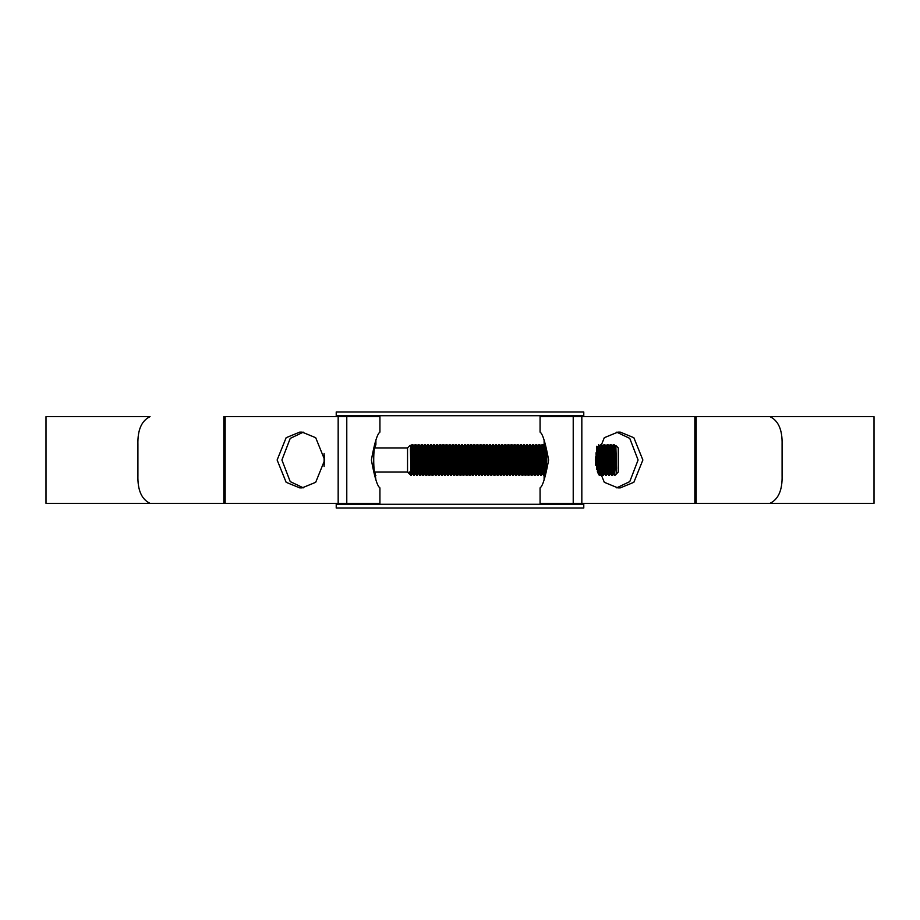 <?xml version="1.0" encoding="UTF-8"?>
<svg xmlns="http://www.w3.org/2000/svg" width="920" height="920" viewBox="0 0 920 920"><rect width="100%" height="100%" fill="white"/><g stroke="black" fill="none" stroke-linecap="round" stroke-linejoin="round"><path stroke-width="1.38" d="M336.225 504.275L583.774 504.275L583.774 508.001L336.225 508.001L336.225 503.355M583.774 504.275L583.774 503.355M583.774 416.645L583.774 415.725L336.225 415.725L336.225 411.999L583.774 411.999L583.774 415.725M336.225 416.645L336.225 415.725M375.9 479.803L374.865 472.075L407.537 472.075L409.262 473.811L409.262 471.902L410.941 475.479L410.389 448.626M375.9 475.479C372.991 476.445 372.991 443.555 375.9 444.521L374.865 447.925L407.537 447.925L407.537 472.075M409.262 471.902L409.883 474.421M407.537 447.925L410.171 445.291M615.526 452.019L615.825 445.51L618.263 447.925L618.263 472.075L614.859 475.479L614.088 444.521L613.283 444.532L612.156 471.051M616.538 468.464L615.836 445.498L616.538 473.673L614.859 460M614.365 468.165L613.893 473.811L614.836 475.467L613.318 444.521L612.317 446.211L611.673 457.263M613.502 473.811L612.341 446.188L613.87 473.788L612.536 475.479L610.995 444.521L610.19 444.532L609.051 471.051M612.536 475.479L611.742 475.467L610.213 444.521L609.224 446.211L608.58 457.263M610.604 472.73L609.442 475.479L607.89 444.521L606.13 446.211L605.475 457.263M609.442 475.479L607.671 473.788L606.13 446.211M608.672 475.479L607.119 444.521M607.982 462.737L607.338 473.788L606.349 475.479L604.796 444.521L604.003 444.532L603.336 457.263M608.166 468.165L607.315 473.811L605.785 446.211L604.796 444.521M606.349 475.479L604.578 473.788L603.06 446.188L602.381 457.263M605.567 475.479L604.026 444.521M603.75 468.165L603.244 475.479L601.703 444.521L600.898 444.532L600.242 457.263M603.267 475.467L604.244 473.788L602.692 446.211L601.703 444.521M603.244 475.479L601.484 473.788L599.955 446.188L599.288 457.263M602.473 475.479L600.921 444.521M601.312 448.948L600.173 475.467L598.609 444.521L599.598 446.211L599.104 451.835M600.15 475.479L599.357 475.467L598.081 446.534M596.597 469.395L596.045 452.812M595.677 465.244L595.412 457.022M546.779 461.219L546.606 455.894M545.939 468.625L545.617 449.845M544.41 475.479L542.869 444.521L542.075 444.532L541.409 457.263M545.134 472.075L543.858 446.211L542.869 444.521M544.099 479.803L544.099 475.479L542.65 473.788L541.121 446.188L540.454 457.263M543.639 475.479L542.098 444.521M542.478 448.948L541.339 475.467L539.775 444.521L538.971 444.532L538.315 457.263M542.478 472.73L540.764 446.211L539.775 444.521M541.316 475.479L539.545 473.788L538.028 446.188L537.36 457.263M540.546 475.479L538.993 444.521M538.729 468.165L538.223 475.479L536.67 444.521L535.877 444.532L535.221 457.263M539.384 472.73L537.671 446.211L536.67 444.521M538.223 475.479L537.429 475.467L535.9 444.521L534.911 446.211L534.255 457.263M536.291 448.948L535.153 475.467L533.577 444.521L532.784 444.532L531.645 471.051M536.291 472.73L535.153 475.467L534.324 475.467L532.806 444.521L531.806 446.211L531.162 457.263M532.53 468.165L532.047 475.467L530.483 444.521L529.678 444.532L529.023 457.263M533.186 472.73L532.047 475.467L531.231 475.467L529.713 444.521L528.712 446.211L528.068 457.263M529.437 468.165L528.954 475.467L527.39 444.521L526.585 444.532L525.929 457.263M530.092 472.73L528.954 475.467L528.137 475.467L526.608 444.521L525.619 446.211L524.975 457.263M526.999 448.948L525.86 475.467L524.285 444.521L523.491 444.532L522.836 457.263M526.999 472.73L525.837 475.479L524.066 473.788L522.548 446.188L521.87 457.263M525.067 475.479L523.514 444.521M523.905 448.948L522.767 475.467L521.191 444.521L520.398 444.532L519.731 457.263M523.905 472.73L522.18 446.211L521.191 444.521M522.744 475.479L520.973 473.788L519.455 446.188L518.776 457.263M521.962 475.479L520.421 444.521M520.8 448.948L519.662 475.467L518.098 444.521L517.293 444.532L516.637 457.263M520.8 472.73L519.087 446.211L518.098 444.521M519.639 475.479L517.879 473.788L516.35 446.188L515.683 457.263M518.868 475.479L517.316 444.521M517.051 468.165L516.545 475.479L515.004 444.521L514.199 444.532L513.544 457.263M516.545 475.479L515.752 475.467L514.222 444.521L513.233 446.211L512.589 457.263M514.613 448.948L513.475 475.467L511.899 444.521L511.106 444.532L509.967 471.051M515.085 462.737L514.441 473.788L512.659 475.467L511.129 444.521L510.14 446.211L509.484 457.263M511.52 448.948L510.381 475.467L508.806 444.521L508.012 444.532L507.345 457.263M511.991 462.737L511.347 473.788L509.553 475.467L508.035 444.521L507.035 446.211L506.391 457.263M508.415 448.948L507.276 475.467L505.712 444.521L504.907 444.532L504.252 457.263M508.898 462.737L508.254 473.788L506.46 475.467L504.93 444.521L503.941 446.211L503.297 457.263M505.322 448.948L504.183 475.467L502.607 444.521L501.814 444.532L501.159 457.263M505.804 462.737L505.16 473.788L503.608 446.211L502.607 444.521M505.977 468.165L505.517 473.811L503.389 475.479L502.389 473.788L500.871 446.188L500.204 457.263M503.389 475.479L501.837 444.521M502.228 448.948L501.089 475.467L499.514 444.521L498.72 444.532L498.065 457.263M502.228 472.73L500.514 446.211L499.514 444.521M501.066 475.479L499.296 473.788L497.777 446.188L497.099 457.263M500.296 475.479L498.743 444.521M498.467 468.165L497.973 475.479L496.421 444.521L495.627 444.532L494.96 457.263M499.606 462.737L498.939 473.811L497.409 446.211L496.421 444.521M497.973 475.479L496.202 473.788L494.684 446.188L494.005 457.263M497.191 475.479L495.65 444.521L494.293 446.188L493.822 451.835M495.558 462.737L494.868 475.479L493.327 444.521L492.522 444.532L492.05 451.835M494.868 475.479L494.074 475.467L492.545 444.521L491.556 446.211L490.912 457.263M492.28 468.165L491.797 475.467L490.222 444.521L489.428 444.532L488.957 451.835M493.419 462.737L492.775 473.788L490.981 475.467L489.451 444.521L488.462 446.211L487.818 457.263M489.842 448.948L488.704 475.467L487.128 444.521L486.335 444.532L485.668 457.263M490.314 462.737L489.67 473.788L487.876 475.467L486.358 444.521L485.357 446.211L484.713 457.263M486.266 462.737L485.61 475.467L484.035 444.521L483.241 444.532L482.574 457.263M487.22 462.737L486.576 473.788L484.782 475.467L483.264 444.521M483.172 462.737L482.505 475.467L480.941 444.521L480.136 444.532L478.998 471.051M484.127 462.737L483.483 473.788L481.93 446.211L480.941 444.521M484.311 468.165L483.839 473.811L481.712 475.479L480.723 473.788L478.998 447.269M481.712 475.479L480.159 444.521M480.067 462.737L479.389 475.479L477.836 444.521L477.043 444.532L476.56 451.835M481.034 462.737L480.378 473.788L478.837 446.211L477.836 444.521M479.389 475.479L477.618 473.788L475.904 447.269M478.618 475.479L477.066 444.521M477.457 448.948L476.318 475.467L474.743 444.521L473.949 444.532L472.811 471.051M477.928 462.737L477.261 473.811L475.743 446.211L474.743 444.521M476.296 475.479L474.524 473.788L472.811 447.269M475.513 475.479L473.972 444.521L472.615 446.188L472.155 451.835M474.352 448.948L473.225 475.467L471.649 444.521L470.856 444.532L469.717 471.051M474.835 462.737L474.191 473.788L472.397 475.467L470.879 444.521L469.717 447.269M470.787 462.737L470.12 475.467L468.556 444.521L467.751 444.532L466.612 471.051M471.741 462.737L471.097 473.788L469.303 475.467L467.774 444.521L466.612 447.269M467.682 462.737L467.026 475.467L465.451 444.521L464.657 444.532L463.519 471.051M468.648 462.737L467.992 473.788L466.21 475.467L464.68 444.521L463.519 447.269M465.072 448.948L463.933 475.467L462.357 444.521L461.564 444.532L460.425 471.051M465.543 462.737L464.899 473.788L463.105 475.467L461.587 444.521M461.495 462.737L460.805 475.479L459.264 444.521L458.47 444.532L457.332 471.051M462.449 462.737L461.805 473.788L460.253 446.211L459.264 444.521M460.805 475.479L459.046 473.788L457.332 447.269M460.034 475.479L458.493 444.521M458.401 462.737L457.711 475.479L456.171 444.521L455.365 444.532L454.894 451.835M459.356 462.737L458.678 473.811L457.159 446.211L456.171 444.521M457.711 475.479L455.94 473.788L454.227 447.269M456.941 475.479L455.388 444.521M455.296 462.737L454.618 475.479L453.065 444.521L452.272 444.532L451.133 471.051M456.262 462.737L455.584 473.811L454.066 446.211L453.065 444.521M454.618 475.479L453.824 475.467L452.295 444.521L451.133 447.269M452.203 462.737L451.547 475.467L449.972 444.521L449.178 444.532L448.04 471.051M453.157 462.737L452.513 473.788L450.719 475.467L449.201 444.521L448.04 447.269M449.109 462.737L448.442 475.467L446.878 444.521L446.073 444.532L445.602 451.835M450.064 462.737L449.42 473.788L447.626 475.467L446.108 444.521L444.947 447.269M446.016 462.737L445.349 475.467L443.785 444.521L442.98 444.532L441.841 471.051M446.97 462.737L446.326 473.788L444.532 475.467L443.003 444.521L441.841 447.269M442.911 462.737L442.255 475.467L440.68 444.521L439.886 444.532L438.748 471.051M443.865 462.737L443.221 473.788L442.232 475.479L440.461 473.788L438.748 447.269M441.462 475.479L439.909 444.521M439.817 462.737L439.139 475.479L437.586 444.521L436.793 444.532L435.654 471.051M440.772 462.737L440.128 473.788L438.575 446.211L437.586 444.521M439.139 475.479L437.368 473.788L435.85 446.188L435.171 457.263M438.357 475.479L436.816 444.521M437.195 448.948L436.057 475.467L434.493 444.521L433.688 444.532L433.032 457.263M437.678 462.737L437.011 473.811L435.482 446.211L434.493 444.521M436.034 475.479L434.274 473.788L432.745 446.188L432.078 457.263M435.263 475.479L433.711 444.521M434.102 448.948L432.963 475.467L431.399 444.521L430.594 444.532L429.456 471.051M432.94 475.479L432.147 475.467L430.617 444.521L429.628 446.211L428.984 457.263M431.008 448.948L429.87 475.467L428.294 444.521L427.501 444.532L426.362 471.051M431.008 472.73L429.87 475.467L429.053 475.467L427.524 444.521L426.535 446.211L425.879 457.263M427.248 468.165L426.776 475.467L425.201 444.521L424.407 444.532L423.74 457.263M427.915 472.73L426.776 475.467L425.948 475.467L424.43 444.521L423.43 446.211L422.786 457.263M424.154 468.165L423.671 475.467L422.107 444.521L421.303 444.532L420.647 457.263M424.81 472.73L423.671 475.467L422.855 475.467L421.325 444.521L420.336 446.211L419.692 457.263M421.716 448.948L420.578 475.467L419.002 444.521L418.209 444.532L417.07 471.051M421.716 472.73L420.003 446.211L419.002 444.521M422.855 475.467L421.889 473.788L420.555 475.479L418.784 473.788L417.266 446.188L416.599 457.263M419.784 475.479L418.232 444.521M418.623 472.73L417.461 475.479L415.909 444.521L415.115 444.532L414.46 457.263M418.784 473.788L416.909 446.211L415.909 444.521M417.461 475.479L415.69 473.788L414.172 446.188L413.494 457.263M416.691 475.479L415.138 444.521M415.529 448.948L414.391 475.467L412.815 444.521L412.022 444.532L410.941 469.66M415.529 472.73L413.804 446.211L412.815 444.521M414.368 475.479L412.597 473.788L411.079 446.188L410.527 453.962M413.586 475.479L412.045 444.521L410.688 446.188M613.697 448.948L613.042 468.165M610.604 448.948L609.948 468.165M606.613 451.835L606.441 457.263M597.563 468.165L597.402 471.81M597.494 447.959L597.149 457.263M545.548 449.558L544.651 473.765M544.904 447.085L544.03 471.051M539.384 448.948L538.901 462.737M533.186 448.948L532.714 462.737M530.092 448.948L529.621 462.737M517.707 448.948L517.235 462.737M476.387 457.263L475.904 471.051M454.71 457.263L454.227 471.051M445.418 457.263L444.947 471.051M427.915 448.948L427.432 462.737M424.81 448.948L424.338 462.737M418.623 448.948L418.14 462.737M412.424 448.948L411.769 468.165M412.62 473.811L410.941 475.479M411.263 475.479L410.941 472.236M616.538 473.673L615.445 446.188L614.767 457.263M611.259 468.165L610.765 473.788L609.224 446.211M605.072 468.165L604.578 473.788M601.967 468.165L601.116 473.811L599.598 446.211M598.874 468.165L598.38 473.788L597.172 448.822M596.838 446.211L596.194 457.263M546.664 456.676L546.653 457.263M545.445 470.89L544.226 446.188L543.547 457.263M543.145 468.165L542.65 473.788M537.429 475.467L536.452 473.788L534.934 446.188L534.083 451.835M534.324 475.467L533.358 473.788L531.841 446.188L530.978 451.835M531.231 475.467L530.265 473.788L528.735 446.188L527.884 451.835M525.642 446.188L527.194 473.811L525.619 446.211M524.561 468.165L524.066 473.788M521.467 468.165L520.973 473.788M515.269 468.165L514.774 473.788L513.256 446.188L512.405 451.835M512.659 475.467L511.681 473.788L510.163 446.188L509.312 451.835M509.082 468.165L508.587 473.788L507.035 446.211M505.517 473.811L503.941 446.211M502.883 468.165L502.389 473.788M499.79 468.165L499.296 473.788M496.697 468.165L495.834 473.811L494.293 446.188M493.591 468.165L493.108 473.788L491.579 446.188L490.728 451.835M490.498 468.165L490.003 473.788L488.485 446.188L487.634 451.835M487.404 468.165L486.91 473.788L485.357 446.211M483.839 473.811L482.287 446.188L481.62 457.263M481.206 468.165L480.723 473.788M478.112 468.165L477.618 473.788M475.019 468.165L474.168 473.811L472.615 446.188M471.925 468.165L471.431 473.788L469.901 446.188L468.579 444.532M468.82 468.165L468.337 473.788L466.808 446.188L465.474 444.532M465.727 468.165L465.232 473.788L463.691 446.211M462.633 468.165L462.139 473.788L460.425 447.269M459.54 468.165L459.046 473.788M456.435 468.165L455.94 473.788M453.341 468.165L452.847 473.788L451.329 446.188L449.995 444.532M450.248 468.165L449.753 473.788L448.235 446.188L446.901 444.532M447.143 468.165L446.66 473.788L445.13 446.188L443.808 444.532M444.049 468.165L443.555 473.788L442.014 446.211M440.956 468.165L440.461 473.788M437.862 468.165L437.368 473.788M434.757 468.165L433.906 473.811L432.388 446.211L431.894 451.835M431.664 468.165L431.169 473.788L429.651 446.188L428.8 451.835M428.57 468.165L428.076 473.788L426.558 446.188L425.707 451.835M425.477 468.165L424.982 473.788L423.43 446.211M421.889 473.788L420.336 446.211M614.111 444.532L615.077 446.211L614.583 451.835M614.181 462.737L613.697 472.73M611.018 444.532L611.984 446.211L611.49 451.835M610.799 473.811L608.89 446.211L608.396 451.835M604.888 462.737L604.405 472.73M601.312 472.73L601.116 473.811M598.69 462.737L598.219 472.73M597.851 472.926L596.838 449.799M595.596 462.737L595.539 464.243M544.226 446.188L543.363 451.835M540.764 446.211L540.27 451.835M537.671 446.211L537.176 451.835M536.118 473.788L534.543 446.188M533.381 473.811L531.472 446.211L530.506 444.532M530.288 473.811L528.379 446.211L527.413 444.532M524.308 444.532L525.285 446.211L524.791 451.835M524.089 473.811L522.767 475.467M522.548 446.188L521.697 451.835M519.087 446.211L518.592 451.835M517.707 472.73L515.993 446.211L515.499 451.835M514.441 473.788L512.865 446.188M511.704 473.811L509.795 446.211L508.829 444.532M509.553 475.467L508.231 473.811L506.701 446.211L506.207 451.835M503.964 446.188L503.113 451.835M502.423 473.811L501.089 475.467M500.514 446.211L500.02 451.835M497.409 446.211L496.926 451.835M496.512 462.737L495.834 473.811M492.775 473.788L491.222 446.211L490.245 444.532M490.981 475.467L489.647 473.811L488.129 446.211L487.151 444.532M487.876 475.467L486.553 473.811L485.024 446.211L484.541 451.835M482.287 446.188L481.436 451.835M480.746 473.811L479.412 475.467M478.837 446.211L478.342 451.835M475.743 446.211L477.043 444.532M471.097 473.788L469.545 446.211M469.303 475.467L467.969 473.811L466.451 446.211M465.267 473.811L463.358 446.211L462.38 444.532M462.162 473.811L460.839 475.467M460.621 446.188L459.758 451.835M454.066 446.211L455.365 444.532M452.513 473.788L450.961 446.211M450.719 475.467L449.397 473.811L447.867 446.211M447.626 475.467L446.292 473.811L444.774 446.211M443.589 473.811L441.68 446.211L441.186 451.835M440.484 473.811L439.162 475.467M438.943 446.188L438.092 451.835M435.482 446.211L434.987 451.835M434.102 472.73L433.906 473.811M430.836 473.788L429.26 446.188M429.053 475.467L427.719 473.811L426.19 446.211L425.224 444.532M425.948 475.467L424.626 473.811L423.096 446.211L422.602 451.835M420.359 446.188L419.508 451.835M416.909 446.211L416.415 451.835M413.804 446.211L413.322 451.835M412.907 462.737L412.424 472.73M412.229 473.811L410.711 446.211M324.104 466.486L324.104 453.514M324.472 464.151L324.472 455.848M544.191 446.211L544.099 440.197M544.099 444.521C547.009 443.555 547.009 476.445 544.099 475.479M540.074 503.355L540.074 487.864C542.708 486.231 545.548 476.951 548.607 460.011C545.548 443.049 542.697 433.745 540.074 432.135L540.074 416.645L874 416.645L874 503.355L540.074 503.355M46 503.355L46 416.645L150.064 416.645C141.588 420.647 137.528 429.939 137.908 444.521L137.908 475.479C137.54 490.095 141.599 499.387 150.064 503.355L223.824 503.355L223.824 416.645L379.925 416.645L379.925 432.135C377.292 433.768 374.452 443.049 371.392 459.988C374.452 476.951 377.303 486.254 379.925 487.864L379.925 503.355L46 503.355M303.312 432.17L290.226 438.391L281.911 460L290.226 481.608L303.312 487.83M616.688 487.83L629.774 481.608L638.089 460L629.774 438.391L616.688 432.17M620.321 487.864L633.857 482.298L642.873 460L633.857 437.702L620.321 432.135L617.826 432.135L604.302 437.702L595.274 460L604.302 482.298L617.826 487.864L620.321 487.864M299.678 432.135L286.143 437.702L277.127 460L286.143 482.298L299.678 487.864L302.174 487.864L315.698 482.298L324.725 460L315.698 437.702L302.174 432.135L299.678 432.135M782.092 475.479L782.092 444.521C782.46 429.904 778.4 420.612 769.936 416.645L696.175 416.645L696.175 503.355L769.936 503.355C778.412 499.353 782.471 490.061 782.092 475.479M581.831 503.355L581.831 416.645M694.853 503.355L694.853 416.645M573.217 503.355L573.217 416.645M346.782 503.355L346.782 416.645M225.147 503.355L225.147 416.645M338.169 503.355L338.169 416.645M609.247 446.188L607.913 444.532M600.898 444.532L599.575 446.188M538.971 444.532L537.636 446.188M517.293 444.532L515.971 446.188M515.752 475.467L514.418 473.811M507.069 446.188L505.735 444.532M494.074 475.467L492.74 473.811M485.392 446.188L484.058 444.532M472.397 475.467L471.063 473.811M453.824 475.467L452.49 473.811M442.037 446.188L440.703 444.532M433.688 444.532L432.365 446.188M432.147 475.467L430.813 473.811M423.464 446.188L422.13 444.532M601.151 473.788L600.173 475.467M542.317 473.788L541.339 475.467M539.212 473.788L538.246 475.467M534.577 446.211L533.6 444.532M520.639 473.788L519.662 475.467M517.546 473.788L516.568 475.467M515.993 446.211L515.028 444.532M512.9 446.211L511.922 444.532M498.962 473.788L497.996 475.467M495.868 473.788L494.891 475.467M494.316 446.211L493.35 444.532M477.284 473.788L476.318 475.467M472.638 446.211L471.672 444.532M458.712 473.788L457.734 475.467M455.607 473.788L454.641 475.467M437.034 473.788L436.057 475.467M433.941 473.788L432.963 475.467M432.388 446.211L431.422 444.532M429.295 446.211L428.317 444.532M415.357 473.788L414.391 475.467M611.742 475.467L610.765 473.788M604.003 444.532L603.025 446.211M599.357 475.467L598.38 473.788M542.075 444.532L541.098 446.211M528.137 475.467L527.16 473.788M523.491 444.532L522.525 446.211M520.398 444.532L519.42 446.211M506.46 475.467L505.494 473.788M501.814 444.532L500.848 446.211M498.72 444.532L497.743 446.211M484.782 475.467L483.816 473.788M483.241 444.532L482.264 446.211M480.136 444.532L479.171 446.211M466.21 475.467L465.232 473.788M463.105 475.467L462.139 473.788M461.564 444.532L460.586 446.211M458.47 444.532L457.493 446.211M444.532 475.467L443.555 473.788M439.886 444.532L438.921 446.211M436.793 444.532L435.815 446.211M418.209 444.532L417.243 446.211M415.115 444.532L414.138 446.211M375.9 444.521L375.9 440.197"/></g></svg>
